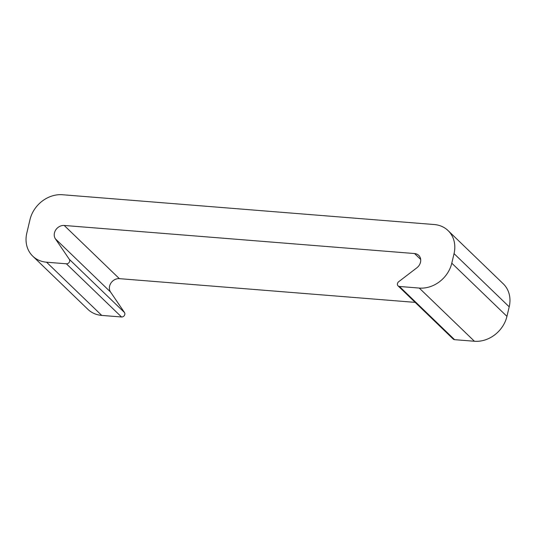 <?xml version="1.0" encoding="UTF-8"?>
<svg xmlns="http://www.w3.org/2000/svg" width="536" height="536" viewBox="0 0 536 536"><rect width="100%" height="100%" fill="white"/><g stroke="black" fill="none" stroke-linecap="round" stroke-linejoin="round"><path stroke-width="0.8" d="M474.42 341.258A29.085 24.716 -46 0 0 506.942 316.367L451.788 263.176A29.085 24.716 134 0 1 419.266 288.067L474.42 341.258L454.588 339.67L399.434 286.472A2.908 2.472 134 0 1 398.054 285.869A2.908 2.472 134 0 1 398.677 281.722L416.847 267.812A8.723 7.417 -46 0 0 418.71 255.364A8.723 7.417 -46 0 0 414.562 253.548L420.673 259.437M451.788 263.176L454.046 253.629L509.2 306.82L506.942 316.367M398.054 285.869L453.208 339.067A2.908 2.472 -46 0 0 454.588 339.67M415.159 302.371L119.367 278.653L64.213 225.462A8.723 7.417 -46 0 0 55.784 229.877A8.723 7.417 -46 0 0 55.402 238.835L110.557 292.033A8.723 7.417 134 0 1 110.939 283.068A8.723 7.417 134 0 1 119.367 278.653M110.557 292.033L124.486 312.535L69.332 259.337A2.908 2.472 134 0 1 69.204 262.325A2.908 2.472 134 0 1 66.397 263.799L121.551 316.99A2.908 2.472 -46 0 0 124.359 315.523A2.908 2.472 -46 0 0 124.486 312.535M121.551 316.99L101.719 315.403L46.565 262.205A29.085 24.716 134 0 1 32.756 256.154A29.085 24.716 134 0 1 26.8 233.126L29.989 219.633A29.085 24.716 134 0 1 62.511 194.742L434.281 224.544A29.085 24.716 134 0 1 448.089 230.601A29.085 24.716 134 0 1 454.046 253.629M32.756 256.154L87.911 309.352A29.085 24.716 -46 0 0 101.719 315.403M509.2 306.82A29.085 24.716 -46 0 0 503.244 283.792L448.089 230.601M399.434 286.472L419.266 288.067M46.565 262.205L66.397 263.799M69.332 259.337L55.402 238.835M64.213 225.462L414.562 253.548"/></g></svg>

